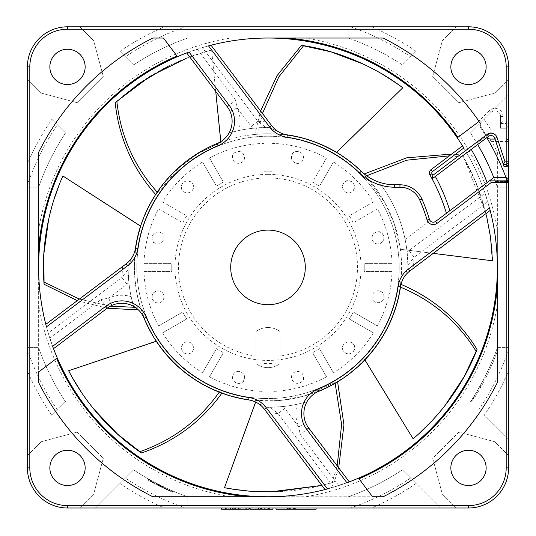 <?xml version="1.0" encoding="UTF-8"?>
<svg xmlns="http://www.w3.org/2000/svg" width="536" height="536" viewBox="0 0 536 536"><rect width="100%" height="100%" fill="white"/><g stroke="black" fill="none" stroke-linecap="round" stroke-linejoin="round"><path stroke-width="0.4" stroke-dasharray="2.68 2.01" d="M57.252 357.927L38.632 371.957L38.632 382.516L38.632 304.89A232.416 232.416 0 0 0 230.507 496.772L152.881 496.772A256.637 256.637 0 0 1 38.632 382.516L38.632 266.084M358.524 478.152L372.56 496.772L383.119 496.772L305.493 496.772A232.416 232.416 0 0 0 497.368 304.89L497.368 382.516A256.637 256.637 0 0 1 383.119 496.772L268 496.772A229.368 229.368 0 0 0 497.368 267.397L497.368 229.904A232.416 232.416 0 0 0 305.493 38.029L383.119 38.029A256.637 256.637 0 0 1 478.963 121.257L480.939 127.039A4.013 4.013 0 0 1 481.449 122A4.013 4.013 0 0 0 480.377 125.719M489.522 207.921A229.368 229.368 0 0 0 38.632 267.397L38.632 304.89M497.368 304.89L497.368 152.278A256.637 256.637 0 0 0 491.626 141.484L508.597 141.484L508.597 161.859M305.493 38.029L152.881 38.029A256.637 256.637 0 0 0 38.632 152.278L38.632 267.397M85.144 66.9A17.641 17.641 0 0 0 67.502 49.258A17.641 17.641 0 0 0 49.855 66.9A17.641 17.641 0 0 0 67.502 84.541A17.641 17.641 0 0 0 85.144 66.9A17.641 17.641 0 0 0 67.502 49.258A17.641 17.641 0 0 0 49.855 66.9A17.641 17.641 0 0 0 67.502 84.541A17.641 17.641 0 0 0 85.144 66.9A17.641 17.641 0 0 0 67.502 49.258A17.641 17.641 0 0 0 49.855 66.9A17.641 17.641 0 0 0 67.502 84.541A17.641 17.641 0 0 0 85.144 66.9M85.144 467.895A17.641 17.641 0 0 0 67.502 450.253A17.641 17.641 0 0 0 49.855 467.895A17.641 17.641 0 0 0 67.502 485.542A17.641 17.641 0 0 0 85.144 467.895A17.641 17.641 0 0 0 67.502 450.253A17.641 17.641 0 0 0 49.855 467.895A17.641 17.641 0 0 0 67.502 485.542A17.641 17.641 0 0 0 85.144 467.895A17.641 17.641 0 0 0 67.502 450.253A17.641 17.641 0 0 0 49.855 467.895A17.641 17.641 0 0 0 67.502 485.542A17.641 17.641 0 0 0 85.144 467.895M486.145 467.895A17.641 17.641 0 0 0 468.498 450.253A17.641 17.641 0 0 0 450.856 467.895A17.641 17.641 0 0 0 468.498 485.542A17.641 17.641 0 0 0 486.145 467.895A17.641 17.641 0 0 0 468.498 450.253A17.641 17.641 0 0 0 450.856 467.895A17.641 17.641 0 0 0 468.498 485.542A17.641 17.641 0 0 0 486.145 467.895A17.641 17.641 0 0 0 468.498 450.253A17.641 17.641 0 0 0 450.856 467.895A17.641 17.641 0 0 0 468.498 485.542A17.641 17.641 0 0 0 486.145 467.895M486.145 66.9A17.641 17.641 0 0 0 468.498 49.258A17.641 17.641 0 0 0 450.856 66.9A17.641 17.641 0 0 0 468.498 84.541A17.641 17.641 0 0 0 486.145 66.9A17.641 17.641 0 0 0 468.498 49.258A17.641 17.641 0 0 0 450.856 66.9A17.641 17.641 0 0 0 468.498 84.541A17.641 17.641 0 0 0 486.145 66.9A17.641 17.641 0 0 0 468.498 49.258A17.641 17.641 0 0 0 450.856 66.9A17.641 17.641 0 0 0 468.498 84.541A17.641 17.641 0 0 0 486.145 66.9M506.192 467.895L508.597 467.895A40.1 40.1 0 0 1 468.498 507.994L456.196 507.994L442.314 494.112L432.72 458.307L458.91 432.117L494.708 441.711L508.597 455.6L508.597 467.895L508.597 141.484A2.405 2.405 0 0 0 506.192 139.079L506.192 467.895A37.694 37.694 0 0 1 468.498 505.589L468.498 507.994A40.1 40.1 0 0 0 508.597 467.895A40.1 40.1 0 0 1 468.498 507.994L456.196 507.994L442.314 494.112L432.72 458.307L458.91 432.117L494.708 441.711L508.597 455.6L508.597 467.895A40.1 40.1 0 0 1 468.498 507.994L67.502 507.994A40.1 40.1 0 0 1 27.403 467.895L27.403 455.6L41.292 441.711L77.09 432.117L103.281 458.307L93.686 494.112L79.804 507.994L67.502 507.994A40.1 40.1 0 0 1 27.403 467.895L27.403 455.6L41.292 441.711L77.09 432.117L103.281 458.307L93.686 494.112L79.804 507.994L67.502 507.994A40.1 40.1 0 0 1 27.403 467.895L27.403 66.9A40.1 40.1 0 0 1 67.502 26.8L79.804 26.8L93.686 40.689L103.281 76.487L77.09 102.678L41.292 93.09L27.403 79.201L27.403 66.9A40.1 40.1 0 0 1 67.502 26.8L468.498 26.8A40.1 40.1 0 0 1 508.597 66.9A40.1 40.1 0 0 0 468.498 26.8L456.196 26.8L468.498 26.8A40.1 40.1 0 0 1 508.597 66.9L508.597 79.201L494.708 93.09L458.91 102.678L432.72 76.487L442.314 40.689L456.196 26.8L442.314 40.689L432.72 76.487L458.91 102.678L494.708 93.09L508.597 79.201L508.597 66.9L508.597 125.846L508.597 94.852L470.454 132.995A243.002 243.002 0 0 1 476.846 143.159L492.068 131.695A261.957 261.957 0 0 0 484.102 119.347M67.502 29.205L67.502 26.8L79.804 26.8L93.686 40.689L103.281 76.487L77.09 102.678L41.292 93.09L27.403 79.201L27.403 66.9A40.1 40.1 0 0 1 67.502 26.8A40.1 40.1 0 0 0 27.403 66.9L29.808 66.9A37.694 37.694 0 0 1 67.502 29.205L468.498 29.205A37.694 37.694 0 0 1 506.192 66.9L506.192 121.176L508.597 121.176A2.405 2.332 180 0 1 506.192 123.508L506.192 121.176L502.982 121.176L502.982 116.426A8.02 8.02 0 0 0 489.294 110.751L479.747 120.299A6.419 6.419 0 0 0 478.963 121.257M350.551 26.8A254.365 254.365 0 0 1 410.589 56.756L402.402 64.943A243.002 243.002 0 0 0 348.199 38.009L348.199 26.8L440.545 26.8L348.199 26.8L348.199 38.009A243.002 243.002 0 0 1 402.402 64.943L416.057 51.295A261.957 261.957 0 0 0 371.602 26.8M164.398 26.8L185.449 26.8A254.365 254.365 0 0 0 125.411 56.756L133.598 64.943A243.002 243.002 0 0 1 187.801 38.009L187.801 26.8L187.801 38.009A243.002 243.002 0 0 0 133.598 64.943L119.943 51.295A261.957 261.957 0 0 1 164.398 26.8L185.449 26.8M51.898 119.347L65.546 132.995A243.002 243.002 0 0 0 38.612 187.198L27.403 187.198L27.403 94.852L27.403 184.846A254.365 254.365 0 0 1 57.359 124.808L51.898 119.347A261.957 261.957 0 0 0 27.403 163.795M508.597 181.597L508.597 187.198L497.388 187.198A243.002 243.002 0 0 0 495.351 181.597L508.597 181.597L495.351 181.597A243.002 243.002 0 0 0 493.797 177.584L506.192 177.584A2.405 2.405 0 0 1 508.597 179.989L508.597 181.597M492.068 131.695L476.846 143.159A243.002 243.002 0 0 1 477.663 144.553L488.557 136.345A4.013 4.013 0 0 1 494.782 138.301L504.081 166.756L506.192 166.756A2.405 2.405 0 0 0 508.597 164.351L508.597 94.852L490.996 112.453A5.615 5.615 0 0 1 500.577 116.426L500.577 128.251L506.192 128.251A2.405 2.405 0 0 0 508.597 125.846L506.192 128.251L500.577 128.251L500.577 116.426A5.615 5.615 0 0 0 490.996 112.453L470.454 132.995A243.002 243.002 0 0 1 497.388 187.198L508.597 187.198L508.597 184.846A254.365 254.365 0 0 0 505.984 177.584M27.403 184.846L27.403 187.198L38.612 187.198A243.002 243.002 0 0 1 65.546 132.995L57.359 124.808M486.795 137.672A254.365 254.365 0 0 0 478.641 124.808M508.597 182.481L508.597 184.846M508.597 370.999L508.597 439.949L508.597 370.999A261.957 261.957 0 0 1 484.102 415.454L508.597 439.949L484.102 415.454M497.388 347.596A243.002 243.002 0 0 1 470.454 401.799A243.002 243.002 0 0 0 497.388 347.596L508.597 347.596L497.388 347.596M508.597 349.948A254.365 254.365 0 0 1 478.641 409.986M27.403 349.948L27.403 347.596L38.612 347.596L27.403 347.596L27.403 439.949L27.403 349.948A254.365 254.365 0 0 0 57.359 409.986L65.546 401.799A243.002 243.002 0 0 1 38.612 347.596A243.002 243.002 0 0 0 65.546 401.799L51.898 415.454A261.957 261.957 0 0 1 27.403 370.999M410.589 478.038A254.365 254.365 0 0 1 350.551 507.994L348.199 507.994L348.199 496.785L348.199 507.994L371.602 507.994A261.957 261.957 0 0 0 416.057 483.506L402.402 469.851A243.002 243.002 0 0 1 348.199 496.785A243.002 243.002 0 0 0 402.402 469.851L440.545 507.994L350.551 507.994M185.449 507.994L187.801 507.994L187.801 496.785A243.002 243.002 0 0 1 133.598 469.851L95.455 507.994L185.449 507.994A254.365 254.365 0 0 1 125.411 478.038M164.398 507.994L187.801 507.994L187.801 496.785A243.002 243.002 0 0 1 133.598 469.851L95.455 507.994L164.398 507.994A261.957 261.957 0 0 1 119.943 483.506M169.416 490.822L168.76 490.534A244.208 244.208 0 0 1 161.262 487.043L162.167 486.145L161.262 487.043A244.208 244.208 0 0 0 168.76 490.534L169.671 489.623A243.002 243.002 0 0 1 162.167 486.145A243.002 243.002 0 0 0 169.671 489.623L173.476 491.264L172.559 492.182L172.043 491.968L172.96 491.05L169.671 489.623L168.76 490.534L172.043 491.968L169.008 490.641L169.416 490.822L170.327 489.911M171.252 490.313L170.126 491.137L171.252 490.313M153.175 482.923L148.01 480.095L148.887 479.211L148.425 478.95L147.541 479.827L151.038 481.777L149.772 481.08L150.462 480.089L149.578 480.973L153.175 482.923L154.06 482.038L148.887 479.211L154.06 482.038M159.741 486.299L156.726 484.779A244.208 244.208 0 0 1 151.038 481.777A244.208 244.208 0 0 0 156.726 484.779L157.618 483.887A243.002 243.002 0 0 1 151.929 480.886A243.002 243.002 0 0 0 157.618 483.887L160.639 485.402L157.618 483.887L156.726 484.779L159.741 486.299L160.639 485.402M157.51 483.834L167.567 488.678L153.906 481.951L157.51 483.834L156.613 484.725L153.597 483.15L154.489 482.259M161.108 485.629L157.953 484.055A243.002 243.002 0 0 0 163.661 486.862A243.002 243.002 0 0 1 158.897 484.531L162.06 486.092A243.002 243.002 0 0 1 161.108 485.629L160.21 486.527A244.208 244.208 0 0 0 161.162 486.996L162.06 486.092M153.597 483.15L164.78 488.718L164.137 488.417L165.041 487.512L165.684 487.814L165.202 487.586L164.297 488.49L166.663 489.589L167.567 488.678M166.328 488.108L167.138 488.484L166.328 488.108L165.423 489.02L166.234 489.388A244.208 244.208 0 0 0 170.147 491.144L171.064 490.232A243.002 243.002 0 0 1 170.079 489.797A243.002 243.002 0 0 1 167.138 488.484A243.002 243.002 0 0 0 171.064 490.232L170.147 491.144A244.208 244.208 0 0 1 169.162 490.715L170.079 489.797A243.002 243.002 0 0 1 166.977 488.41L166.006 487.961L166.977 488.41A243.002 243.002 0 0 0 170.079 489.797L169.162 490.715A244.208 244.208 0 0 1 166.234 489.388L167.138 488.484L166.234 489.388L165.423 489.02L166.328 488.108M158.837 484.504L157.892 484.028L159.152 484.658L158.522 484.343L158.991 484.584L157.939 485.395L158.884 485.871A244.208 244.208 0 0 0 161.892 487.351L162.797 486.447A243.002 243.002 0 0 1 159.782 484.973L158.991 484.584L159.782 484.973A243.002 243.002 0 0 0 162.797 486.447A243.002 243.002 0 0 1 159.782 484.973A243.002 243.002 0 0 0 162.797 486.447L161.892 487.351A244.208 244.208 0 0 1 158.884 485.871A244.208 244.208 0 0 0 161.892 487.351A244.208 244.208 0 0 1 158.884 485.871L159.782 484.973L158.884 485.871L159.782 484.973L158.884 485.871L158.408 485.636L158.884 485.871L158.408 485.636L159.306 484.738L158.408 485.636L159.306 484.738L158.408 485.636L158.093 485.475L158.408 485.636L158.093 485.475L158.991 484.584L157.939 485.395L158.837 484.504L157.624 485.241L159.038 485.951A244.208 244.208 0 0 0 162.85 487.807L163.755 486.909A243.002 243.002 0 0 1 159.936 485.053L159.152 484.658L159.936 485.053A243.002 243.002 0 0 0 163.755 486.909L162.85 487.807A244.208 244.208 0 0 1 159.038 485.951L159.936 485.053L159.038 485.951L158.254 485.556L159.152 484.658L157.939 485.395M153.236 481.596A243.002 243.002 0 0 1 150.784 480.263A243.002 243.002 0 0 0 156.639 483.385A243.002 243.002 0 0 1 154.16 482.085A243.002 243.002 0 0 1 153.236 481.596L152.345 482.48A244.208 244.208 0 0 0 153.269 482.976A244.208 244.208 0 0 0 155.748 484.276L156.639 483.385L155.748 484.276A244.208 244.208 0 0 1 149.899 481.147A244.208 244.208 0 0 0 152.345 482.48L153.236 481.596M477.891 392.225L484.001 381.324A244.208 244.208 0 0 1 474.662 397.504L473.791 396.633L470.782 402.034L483.117 380.433A243.002 243.002 0 0 1 473.791 396.633L474.662 397.504L470.782 402.034L477.891 392.225L477.013 391.347M485.938 377.585L491.398 366.034A244.208 244.208 0 0 0 497.877 349.827A244.208 244.208 0 0 1 491.398 366.034L490.487 365.123L485.04 376.687L490.487 365.123A243.002 243.002 0 0 0 496.932 348.889A243.002 243.002 0 0 1 490.487 365.123L491.398 366.034L485.938 377.585L485.04 376.687M410.589 56.756L416.057 51.295M119.943 51.295L125.411 56.756M51.898 415.454L57.359 409.986M487.338 137.263A4.013 4.013 0 0 1 487.251 137.116A255.036 255.036 0 0 0 480.939 127.039A255.036 255.036 0 0 1 487.251 137.116L491.626 141.484M508.597 141.484A2.405 2.405 0 0 0 506.192 139.079L495.036 139.079M371.602 507.994L440.545 507.994L416.057 483.506M471.218 149.41L477.663 144.553M487.15 182.595L434.716 221.917M432.11 178.877A186.461 186.461 0 0 0 429.899 174.89A4.013 4.013 0 0 1 430.964 169.698L462.548 145.899A229.368 229.368 0 0 1 485.053 193.235L490.185 210.434A229.368 229.368 0 0 0 490.139 210.253L409.866 270.961C405.491 274.365 402.59 278.626 401.163 283.738L407.936 268.348L407.923 265.173L414.114 257.314L409.008 250.54L485.053 193.235M405.109 239.398L430.053 220.598A4.013 4.013 0 0 1 429.416 219.331A168.418 168.418 0 0 0 421.946 199.097A24.06 24.06 0 0 0 399.957 184.793L394.704 184.793A48.119 48.119 0 0 1 378.972 182.146A139.936 139.936 0 0 1 405.109 239.398L405.933 243.793A139.936 139.936 0 0 1 407.099 252.088L409.008 250.54M297.252 404.245A139.936 139.936 0 0 1 283.31 406.496L298.713 426.79A32.08 32.08 0 0 1 297.252 404.245L306.961 401.806A139.936 139.936 0 0 1 267.049 407.333L270.224 407.32L278.084 413.511L267.055 412.733L324.963 489.582L348.199 482.293M131.153 296.649A139.936 139.936 0 0 1 128.901 282.713L108.607 298.11A32.08 32.08 0 0 1 131.153 296.649L133.591 306.358A139.936 139.936 0 0 1 128.064 266.452L128.077 269.621L121.886 277.481L126.992 284.254M238.748 130.549A139.936 139.936 0 0 1 252.69 128.298L237.287 108.011A32.08 32.08 0 0 1 238.748 130.549L229.04 132.995A139.936 139.936 0 0 1 268.951 127.461L265.776 127.474L257.916 121.283L251.143 126.389M407.099 252.088L407.923 265.173M187.801 52.501L202.4 47.61L257.916 121.283L268.945 122.061L271.564 125.538C274.968 129.913 279.223 132.814 284.341 134.241A24.06 24.06 0 0 0 287.309 134.864A133.933 133.933 0 0 1 361.217 171.225A48.119 48.119 0 0 0 378.972 182.146A139.936 139.936 0 0 1 407.936 268.348M283.31 406.496L270.224 407.32M128.901 282.713L128.077 269.621M252.69 128.298L265.776 127.474M433.671 222.172L432.612 222.139M500.577 123.662L502.982 121.176M177.476 56.648L163.44 38.029L152.881 38.029L230.507 38.029A232.416 232.416 0 0 0 38.632 229.904M497.368 152.278L497.368 229.904M268 38.029L230.507 38.029M490.125 210.213A229.368 229.368 0 0 0 489.998 209.717L490.125 210.213M187.774 52.515L186.984 52.816M202.4 47.61L210.32 45.399M187.01 52.803L187.392 52.662M227.271 106.738L235.76 100.346L237.287 108.011L229.984 111.314A24.06 24.06 0 0 1 217.187 143.481A133.933 133.933 0 0 0 135.467 248.088A24.06 24.06 0 0 1 134.838 251.056L128.064 266.452M228.135 107.957L228.839 109.089M229.455 110.215L229.984 111.314A24.06 24.06 0 0 1 229.04 132.995M46.002 325.084L45.875 324.588A229.368 229.368 0 0 0 46.002 325.084A229.368 229.368 0 0 1 45.875 324.588M45.862 324.548L45.815 324.36A229.368 229.368 0 0 0 45.862 324.548A229.368 229.368 0 0 1 45.815 324.36L126.134 263.839C130.509 260.436 133.41 256.175 134.838 251.056M122.664 266.459L121.886 277.481L48.213 332.997L53.104 347.596M53.118 347.623L53.258 348.011M48.213 332.997L45.815 324.36M348.226 482.279L348.608 482.139M325.68 489.395L325.191 489.522M107.341 308.126L100.942 299.637L108.607 298.11L111.91 305.42A24.06 24.06 0 0 1 144.084 318.216A133.933 133.933 0 0 0 248.691 399.93A24.06 24.06 0 0 1 251.659 400.56L267.049 407.333M108.56 307.269L109.692 306.565M110.818 305.949L111.91 305.42A24.06 24.06 0 0 1 133.591 306.358M251.659 400.56C256.778 401.987 261.032 404.888 264.436 409.263L267.055 412.733M333.6 487.19L278.084 413.511L284.857 408.405M338.765 485.583L300.24 434.455L298.713 426.79L306.016 423.487A24.06 24.06 0 0 1 318.813 391.32A133.933 133.933 0 0 0 400.533 286.706A24.06 24.06 0 0 1 401.163 283.738M307.865 426.837L307.161 425.705M306.545 424.579L306.016 423.487A24.06 24.06 0 0 1 306.961 401.806M487.787 201.797L414.114 257.314L413.336 268.342M284.341 134.241L268.951 127.461M230.708 267.397A37.292 37.292 0 0 1 268 230.105A37.292 37.292 0 0 1 305.292 267.397A37.292 37.292 0 0 1 268 304.689A37.292 37.292 0 0 1 230.708 267.397M268.945 122.061L211.037 45.212M479.063 121.404L457.268 137.826M230.507 496.772L268 496.772A229.368 229.368 0 0 1 46.478 326.88A229.368 229.368 0 0 0 268 496.772L305.493 496.772M316.086 507.994L276.013 507.994L316.086 507.994M269.226 507.994L261.997 507.994L272.998 507.994L269.226 507.994L269.226 509.2M261.541 507.994L261.997 507.994L261.997 509.2L272.998 509.2L272.998 507.994M249.783 507.994L249.783 509.2L249.783 507.994L260.724 507.994L249.783 507.994L256.952 507.994L249.783 507.994L249.783 509.2L260.724 509.2L260.724 507.994M221.609 507.994L232.611 507.994L221.609 507.994L221.609 509.2L245.2 509.2L245.2 507.994L238.915 507.994L245.2 507.994L245.2 509.2L248.965 509.2L248.965 507.994M241.91 507.994L230.299 507.994L241.91 507.994L241.91 509.2L241.91 507.994M232.611 509.2L232.611 507.994L233.073 507.994M288.723 507.994L287.51 507.994L287.51 509.2L288.723 509.2L288.194 509.2L288.194 507.994L307.101 507.994L288.723 507.994L288.723 509.2L309.419 509.2L309.419 507.994L293.487 507.994L293.487 509.2L307.101 509.2L288.723 509.2M295.617 507.994L307.135 507.994L307.135 509.2L295.617 509.2L296.877 509.2L296.877 507.994L305.835 507.994L290.465 507.994L295.617 507.994L295.617 509.2L289.795 509.2L289.795 507.994L290.465 507.994L290.465 509.2L305.835 509.2L295.617 509.2M293.735 507.994L289.494 507.994L294.565 507.994L293.735 507.994L293.735 509.2L289.494 509.2L293.735 509.2M490.695 140.238L490.695 139.079A4.013 4.013 0 0 1 488.196 138.208A4.013 4.013 0 0 0 490.695 139.079L506.192 139.079M296.046 507.994L296.046 509.2L316.086 509.2M276.013 509.2L296.046 509.2M261.541 509.2L261.997 509.2M265.822 509.2L268.489 509.2L265.822 509.2L265.822 507.994M250.815 509.2L256.952 509.2L250.815 509.2L250.815 507.994L250.815 509.2M228.792 509.2L226.118 509.2L228.792 509.2L228.792 507.994M289.494 507.994L289.494 509.2M294.565 507.994L294.565 509.2M290.117 507.994L290.117 509.2M268.489 507.994L268.489 509.2M256.952 507.994L256.952 509.2L256.952 507.994M238.915 507.994L238.915 509.2M230.299 507.994L230.299 509.2L230.299 507.994M234.105 507.994L234.105 509.2M238.098 507.994L238.098 509.2M225.381 507.994L225.381 509.2M226.118 507.994L226.118 509.2M166.663 489.589L156.613 484.725M164.78 488.718L165.423 489.02L164.78 488.718L165.684 487.814M166.073 489.314A244.208 244.208 0 0 0 169.162 490.715A244.208 244.208 0 0 1 166.073 489.314L166.977 488.41L166.073 489.314L165.584 489.093L166.073 489.314M165.262 488.946L166.488 488.189L165.262 488.946M157.155 485L157.624 485.241L158.522 484.343L157.624 485.241L158.522 484.343L157.624 485.241L157.155 485L157.624 485.241L157.155 485L158.046 484.108L157.155 485M160.21 486.527L157.061 484.953A244.208 244.208 0 0 0 162.756 487.767L163.661 486.862L162.756 487.767A244.208 244.208 0 0 1 157.999 485.428L161.162 486.996M169.008 490.641L169.919 489.73M166.495 489.509L167.406 488.604M166.703 489.609L167.614 488.698M167.111 489.79L168.016 488.879M156.726 484.779L157.618 483.887L156.726 484.779M151.387 481.965L152.271 481.073M155.4 484.102L156.298 483.204M155.788 484.303L156.686 483.405M153.015 482.842L153.906 481.951M153.216 482.949L154.1 482.058M164.137 488.417L165.041 487.512L164.137 488.417M165.101 488.865L166.006 487.961L165.101 488.865M156.994 484.919L157.892 484.028L156.994 484.919M149.899 481.147L150.784 480.263L149.899 481.147M153.269 482.976L154.16 482.085L153.269 482.976M157.061 484.953L157.953 484.055L157.061 484.953M157.999 485.428L158.897 484.531M491.398 366.034L490.487 365.123L491.398 366.034M497.877 349.827L496.932 348.889L497.877 349.827M484.001 381.324L483.117 380.433M481.006 386.838L480.122 385.954L481.006 386.838M140.593 226.091L140.868 226.339C136.278 241.528 134.127 255.216 134.402 267.397A133.598 133.598 0 0 0 268 400.995A133.598 133.598 0 0 0 401.598 267.397A133.598 133.598 0 0 0 268 133.799A133.598 133.598 0 0 0 134.402 267.397C134.958 285.045 137.256 299.175 141.303 309.781L140.425 307.068C136.513 294.753 134.509 281.534 134.402 267.397C134.147 254.533 137.042 237.709 140.868 226.339L140.579 226.152M399.166 267.397A131.166 131.166 0 0 0 268 136.231A131.166 131.166 0 0 0 136.834 267.397A131.166 131.166 0 0 0 268 398.563A131.166 131.166 0 0 0 399.166 267.397A131.166 131.166 0 0 0 268 136.231A131.166 131.166 0 0 0 136.834 267.397A131.166 131.166 0 0 0 268 398.563A131.166 131.166 0 0 0 399.166 267.397M400.539 284.201L400.151 287.021C398.362 299.611 394.53 312.193 388.647 324.776C383.28 336.682 373.264 350.805 364.721 359.562C390.952 331.59 397.993 302.887 400.539 284.201L400.988 284.388M364.855 359.904L364.721 359.562L364.902 359.857M337.492 381.498L335.047 382.952C324.092 389.404 311.865 394.255 298.364 397.498C285.708 400.72 268.415 401.705 256.242 400.479L282.76 400.178L305.111 395.736L337.492 381.498L337.593 381.833M255.612 402.04L256.242 400.479L255.665 402.067M222.118 392.868L219.459 391.863C207.579 387.32 196.169 380.781 185.208 372.252C174.803 364.366 163.252 351.462 156.619 341.177C178.053 372.982 204.471 386.235 222.118 392.868L221.917 393.156M79.355 299.095L110.376 306.177M135.152 307.316L140.425 307.068M141.303 309.781L138.409 309.915M107.234 308.207L77.298 300.642M48.629 219.425L53.734 200.196M59.697 183.513L61.486 179.205M44.006 283.236C43.007 263.518 43.021 251.907 47.047 227.398C48.642 218.119 51.255 207.854 54.893 196.612C57.184 189.396 61.774 178.307 62.873 176.016L62.893 175.982M155.876 194.762L157.443 192.391C164.519 181.825 173.43 172.15 184.183 163.359C194.186 154.964 209.341 146.583 220.839 142.402L197.074 154.18L178.87 167.882L155.876 194.762L155.641 194.501M220.819 141.611L220.899 142.382L220.765 141.651M254.881 134.449L257.716 134.194C270.392 133.136 283.51 134.074 297.085 137.002C309.888 139.595 325.888 146.207 336.327 152.593C303.215 133.243 273.668 132.767 254.881 134.449L260.596 110.979M363.77 174.254L365.733 176.31C374.463 185.556 381.907 196.404 388.084 208.839C394.04 220.464 398.844 237.1 400.358 249.24L394.161 223.452L384.861 202.655L363.77 174.254L364.292 173.965M433.195 253.374L400.358 249.24L433.222 253.361M255.967 356.072L255.967 331.556A20.053 20.053 0 0 1 280.033 331.556L280.033 363.636C276.402 366.282 272.389 367.622 268 367.649C263.618 367.616 259.605 366.282 255.967 363.636A20.053 20.053 0 0 0 280.033 363.636L280.033 331.556A20.053 20.053 0 0 0 255.967 331.556L255.967 356.072A89.485 89.485 0 0 1 178.716 261.367A89.485 89.485 0 0 1 268 177.912A89.485 89.485 0 0 1 357.284 261.367A89.485 89.485 0 0 1 280.033 356.072M134.402 267.397A133.598 133.598 0 0 0 268 400.995A133.598 133.598 0 0 0 401.598 267.397A133.598 133.598 0 0 0 268 133.799A133.598 133.598 0 0 0 134.402 267.397A133.598 133.598 0 0 0 268 400.995A133.598 133.598 0 0 0 401.598 267.397A133.598 133.598 0 0 0 268 133.799A133.598 133.598 0 0 0 134.402 267.397M157.999 290.86C165.49 290.646 166.254 302.619 157.999 302.887C150.495 303.048 149.665 291.41 157.999 290.86C165.43 290.706 166.314 302.713 157.999 302.887C153.926 304.917 147.092 293.078 157.999 290.86M161.008 232.711C167.647 236.322 162.214 247.009 154.991 243.13C148.432 239.559 153.497 229.013 161.008 232.711C167.52 236.302 162.281 247.143 154.991 243.13C150.449 242.855 150.449 229.18 161.008 232.711M192.679 183.861C196.632 190.307 186.582 196.846 182.26 189.878C178.367 183.506 188.029 176.9 192.679 183.861C196.531 190.226 186.575 196.993 182.26 189.878C178.468 187.365 185.309 175.527 192.679 183.861M244.537 157.396C244.738 164.954 232.765 165.591 232.51 157.396C232.323 149.933 243.987 149.042 244.537 157.396C244.691 164.827 232.684 165.711 232.51 157.396C230.48 153.323 242.326 146.489 244.537 157.396M233.314 374.396C236.925 367.75 247.612 373.183 243.733 380.406C240.162 386.965 229.616 381.907 233.314 374.396C236.905 367.884 247.739 373.116 243.733 380.406C243.458 384.948 229.783 384.948 233.314 374.396M184.464 342.718C190.91 338.765 197.449 348.815 190.481 353.137C184.109 357.03 177.503 347.375 184.464 342.718C190.829 338.873 197.596 348.829 190.481 353.137C187.969 356.929 176.13 350.088 184.464 342.718M302.686 160.405C299.075 167.044 288.388 161.611 292.267 154.388C295.839 147.829 306.384 152.887 302.686 160.405C299.095 166.917 288.261 161.678 292.267 154.388C292.542 149.846 306.217 149.846 302.686 160.405M351.536 192.082C345.09 196.029 338.551 185.979 345.519 181.664C351.891 177.771 358.497 187.426 351.536 192.082C345.171 195.928 338.404 185.972 345.519 181.664C348.032 177.865 359.87 184.706 351.536 192.082M378.001 243.94C370.51 244.148 369.746 232.175 378.001 231.907C385.505 231.746 386.335 243.384 378.001 243.94C370.57 244.088 369.686 232.081 378.001 231.907C382.074 229.877 388.908 241.723 378.001 243.94M374.992 302.083C368.353 298.478 373.786 287.785 381.009 291.664C387.568 295.236 382.503 305.788 374.992 302.083C368.48 298.498 373.719 287.658 381.009 291.664C385.552 291.946 385.552 305.62 374.992 302.083M343.321 350.933C339.368 344.487 349.418 337.948 353.74 344.916C357.633 351.288 347.971 357.894 343.321 350.933C339.469 344.574 349.425 337.801 353.74 344.916C357.532 347.435 350.691 359.274 343.321 350.933M291.463 377.404C291.262 369.847 303.235 369.21 303.49 377.404C303.678 384.861 292.013 385.759 291.463 377.404C291.309 369.967 303.316 369.083 303.49 377.404C305.52 381.478 293.674 388.312 291.463 377.404M333.486 161.993L319.55 186.133L333.486 161.993A124.091 124.091 0 0 1 373.404 201.911L349.271 215.847A96.239 96.239 0 0 1 353.278 222.795L377.418 208.859A124.091 124.091 0 0 1 392.03 263.39L364.158 263.39A96.239 96.239 0 0 1 364.158 271.41L392.03 271.41A124.091 124.091 0 0 1 377.418 325.942L353.278 312.006A96.239 96.239 0 0 1 349.271 318.947L373.404 332.883A124.091 124.091 0 0 1 333.486 372.801L319.55 348.668A96.239 96.239 0 0 1 312.602 352.675L326.538 376.815A124.091 124.091 0 0 1 272.013 391.427L272.013 363.555A96.239 96.239 0 0 1 263.987 363.555L263.987 391.427A124.091 124.091 0 0 1 209.462 376.815L223.398 352.675A96.239 96.239 0 0 1 216.45 348.668L202.514 372.801A124.091 124.091 0 0 1 162.596 332.883L186.729 318.947A96.239 96.239 0 0 1 182.722 312.006L158.582 325.942A124.091 124.091 0 0 1 143.97 271.41L171.842 271.41A96.239 96.239 0 0 1 171.842 263.39L143.97 263.39A124.091 124.091 0 0 1 158.582 208.859L182.722 222.795A96.239 96.239 0 0 1 186.729 215.847L162.596 201.911A124.091 124.091 0 0 1 202.514 161.993L216.45 186.133A96.239 96.239 0 0 1 223.398 182.119L209.462 157.979A124.091 124.091 0 0 1 263.987 143.373L263.987 171.245A96.239 96.239 0 0 1 272.013 171.245L272.013 143.373A124.091 124.091 0 0 1 326.538 157.979L312.602 182.119A96.239 96.239 0 0 1 319.55 186.133A96.239 96.239 0 0 0 312.602 182.119L326.538 157.979M377.418 208.859L353.278 222.795A96.239 96.239 0 0 0 349.271 215.847L373.404 201.911M392.03 271.41L364.158 271.41A96.239 96.239 0 0 0 364.158 263.39L392.03 263.39M373.404 332.883L349.271 318.947A96.239 96.239 0 0 0 353.278 312.006L377.418 325.942M326.538 376.815L312.602 352.675A96.239 96.239 0 0 0 319.55 348.668L333.486 372.801M263.987 391.427L263.987 363.555A96.239 96.239 0 0 0 272.013 363.555L272.013 391.427M272.013 143.373L272.013 171.245A96.239 96.239 0 0 0 263.987 171.245L263.987 143.373M209.462 376.815L223.398 352.675A96.239 96.239 0 0 1 216.45 348.668L202.514 372.801M162.596 332.883L186.729 318.947A96.239 96.239 0 0 1 182.722 312.006L158.582 325.942M143.97 271.41L171.842 271.41A96.239 96.239 0 0 1 171.842 263.39L143.97 263.39M158.582 208.859L182.722 222.795A96.239 96.239 0 0 1 186.729 215.847L162.596 201.911M202.514 161.993L216.45 186.133A96.239 96.239 0 0 1 223.398 182.119L209.462 157.979M215.747 91.448L211.593 50.042L189.731 56.923L211.593 50.042L215.74 91.435M168.733 65.975L186.95 57.975M262.466 113.465L257.716 134.194M363.596 64.206L381.203 73.466M396.144 82.993L399.95 85.693M302.418 45.493C321.861 48.91 333.178 51.51 356.172 60.89L369.592 67.147L384.439 75.395L402.777 87.783M451.721 154.06L462.441 155.058L475.479 181.503L486.011 213.576L463.546 157.001L449.349 155.849M366.678 175.788L365.733 176.31M463.546 157.001L462.441 155.058M486.467 215.452L490.206 234.996M492.075 252.617L492.329 257.273M462.95 155.956C472.404 173.289 477.429 183.754 484.43 207.586C487.023 216.638 489.113 227.016 490.715 238.728C491.78 246.225 492.463 258.205 492.457 260.744L492.463 260.784M444.82 405.819L431.875 420.928M419.259 433.369L415.782 436.478M476.678 350.343C469.02 368.534 463.968 378.986 449.704 399.32C444.237 406.992 437.43 415.099 429.269 423.654C424.077 429.162 415.132 437.162 413.149 438.743L413.115 438.77M338.692 467.821L334.25 481.965L321.821 485.415L332.106 482.614L337.198 465.838M335.147 383.287L335.047 382.952M332.106 482.614L334.25 481.965M270.017 491.948L250.138 491.244M232.544 489.14L227.941 488.356M333.258 482.266C314.257 487.619 302.934 490.185 278.144 491.713C268.737 492.222 258.151 491.954 246.379 490.909C238.835 490.279 227.003 488.276 224.53 487.706L224.49 487.7M93.693 408.975L81.847 392.995M72.528 377.927L70.27 373.84M140.693 452.377C124.66 440.867 115.595 433.611 98.946 415.186C92.681 408.151 86.289 399.702 79.77 389.846C75.556 383.555 69.747 373.056 68.648 370.765L68.628 370.731M468.498 505.589L67.502 505.589A37.694 37.694 0 0 1 29.808 467.895L29.808 66.9M468.498 29.205L468.498 26.8M506.192 66.9L508.597 66.9M500.658 123.508L506.192 123.508L506.192 128.251M502.982 116.426L500.577 116.426M489.294 110.751L490.996 112.453M479.747 120.299L481.449 122M197.235 49.218L235.76 100.346M268 496.772A229.368 229.368 0 0 0 497.368 267.397M49.821 338.162L100.942 299.637M308.729 428.056L300.24 434.455M67.502 505.589L67.502 507.994A40.1 40.1 0 0 1 27.403 467.895L29.808 467.895M267.812 507.994L267.812 509.2M226.795 507.994L226.795 509.2M151.038 481.777L151.929 480.886L151.038 481.777M162.924 487.847L163.828 486.943M161.068 486.949L161.972 486.052M158.442 485.65L159.339 484.752M268 174.368A93.029 93.029 0 0 1 361.03 267.397A93.029 93.029 0 0 1 268 360.433A93.029 93.029 0 0 1 174.97 267.397A93.029 93.029 0 0 1 268 174.368M115.964 102.141C130.757 89.07 139.842 81.841 161.517 69.707C169.765 65.171 179.419 60.816 190.481 56.648C197.55 53.942 209.08 50.612 211.553 50.049L211.539 50.056"/><path stroke-width="0.8" d="M38.632 266.084L38.632 152.278A256.637 256.637 0 0 1 152.881 38.029L163.44 38.029L177.476 56.648A229.368 229.368 0 0 1 189.061 52.039L229.194 105.291A26.465 26.465 0 0 1 218.098 145.705A131.528 131.528 0 0 0 137.846 248.436A26.465 26.465 0 0 1 127.588 265.755L46.478 326.88A229.368 229.368 0 0 1 38.632 267.397A229.368 229.368 0 0 0 45.815 324.36L126.134 263.839A24.06 24.06 0 0 0 135.467 248.088A133.933 133.933 0 0 1 217.187 143.481A24.06 24.06 0 0 0 227.271 106.738L228.135 107.957M486.145 66.9A17.641 17.641 0 0 0 468.498 49.258A17.641 17.641 0 0 0 450.856 66.9A17.641 17.641 0 0 0 468.498 84.541A17.641 17.641 0 0 0 486.145 66.9M211.037 45.212L271.564 125.538A24.06 24.06 0 0 0 287.309 134.864A133.933 133.933 0 0 1 361.217 171.225A48.119 48.119 0 0 0 394.704 184.793L399.957 184.793A24.06 24.06 0 0 1 421.946 199.097A168.418 168.418 0 0 1 429.416 219.331L427.105 220.015A6.419 6.419 0 0 0 437.115 223.311L491.291 182.481L490.494 180.103L506.192 180.103A2.405 2.385 0 0 1 508.597 182.481L506.192 182.481L506.192 467.895A37.694 37.694 0 0 1 468.498 505.589L67.502 505.589A37.694 37.694 0 0 1 29.808 467.895L29.808 66.9L27.403 66.9A40.1 40.1 0 0 1 67.502 26.8L468.498 26.8A40.1 40.1 0 0 1 508.597 66.9L508.597 467.895A40.1 40.1 0 0 1 468.498 507.994L67.502 507.994A40.1 40.1 0 0 1 27.403 467.895L27.403 66.9A40.1 40.1 0 0 1 67.502 26.8L67.502 29.205L468.498 29.205A37.694 37.694 0 0 1 506.192 66.9L506.192 161.859L505.013 161.859L497.066 137.551A6.419 6.419 0 0 0 487.11 134.422L432.887 175.285L432.11 178.877L435.353 176.438A190.474 190.474 0 0 1 449.838 210.708M505.984 177.584A254.365 254.365 0 0 0 486.795 137.672M508.597 182.481L508.597 179.989L506.192 177.584L493.797 177.584L487.15 182.595A234.982 234.982 0 0 0 471.218 149.41L435.353 176.438M506.192 166.756L506.192 164.244L503.277 164.284L504.081 166.756L506.192 166.756L508.597 164.351L508.597 161.859L506.192 161.859L506.192 164.244A2.405 2.385 -0 0 0 508.597 161.859M495.036 139.079L490.695 139.079A4.013 4.013 0 0 1 487.338 137.263M493.797 177.584A243.002 243.002 0 0 0 477.663 144.553A243.002 243.002 0 0 1 493.797 177.584L435.668 221.388L437.115 223.311M446.434 213.274A186.461 186.461 0 0 0 429.899 174.89A4.013 4.013 0 0 1 430.964 169.698L462.548 145.899L463.218 146.985M434.716 221.917L433.671 222.172M432.612 222.139L431.614 221.844M431.38 221.73L430.85 221.388M430.75 221.314L430.053 220.598M429.416 219.331A4.013 4.013 0 0 0 435.668 221.388A4.013 4.013 0 0 1 429.416 219.331A168.418 168.418 0 0 0 421.946 199.097L419.748 200.069A166.013 166.013 0 0 1 427.105 220.015M209.442 45.627L208.517 45.875A229.368 229.368 0 0 1 268 38.029L383.119 38.029A256.637 256.637 0 0 1 479.063 121.404L457.268 137.826A229.368 229.368 0 0 1 463.821 147.956L432.418 171.62A1.601 1.601 0 0 0 431.989 173.698A188.873 188.873 0 0 1 432.887 175.285M85.144 66.9A17.641 17.641 0 0 0 67.502 49.258A17.641 17.641 0 0 0 49.855 66.9A17.641 17.641 0 0 0 67.502 84.541A17.641 17.641 0 0 0 85.144 66.9M85.144 467.895A17.641 17.641 0 0 0 67.502 450.253A17.641 17.641 0 0 0 49.855 467.895A17.641 17.641 0 0 0 67.502 485.542A17.641 17.641 0 0 0 85.144 467.895M486.145 467.895A17.641 17.641 0 0 0 468.498 450.253A17.641 17.641 0 0 0 450.856 467.895A17.641 17.641 0 0 0 468.498 485.542A17.641 17.641 0 0 0 486.145 467.895M358.524 478.152A229.368 229.368 0 0 1 346.939 482.762L306.806 429.503A26.465 26.465 0 0 1 317.902 389.089A131.528 131.528 0 0 0 398.154 286.358A26.465 26.465 0 0 1 408.412 269.038L489.522 207.921A229.368 229.368 0 0 1 497.368 267.397L497.368 382.516A256.637 256.637 0 0 1 383.119 496.772L372.56 496.772L358.524 478.152A229.368 229.368 0 0 0 490.185 210.434L409.866 270.961A24.06 24.06 0 0 0 400.533 286.706A133.933 133.933 0 0 1 318.813 391.32A24.06 24.06 0 0 0 308.729 428.056L307.865 426.837M57.252 357.927A229.368 229.368 0 0 1 52.642 346.336L105.894 306.203A26.465 26.465 0 0 1 146.308 317.299A131.528 131.528 0 0 0 249.039 397.551A26.465 26.465 0 0 1 266.359 407.816L327.483 488.926A229.368 229.368 0 0 1 268 496.772L152.881 496.772A256.637 256.637 0 0 1 38.632 382.516L38.632 371.957L57.252 357.927A229.368 229.368 0 0 0 268 496.772M230.708 267.397A37.292 37.292 0 0 1 268 230.105A37.292 37.292 0 0 1 305.292 267.397A37.292 37.292 0 0 1 268 304.689A37.292 37.292 0 0 1 230.708 267.397M489.797 208.953L489.998 209.717A229.368 229.368 0 0 0 489.522 207.921L489.783 208.899M209.502 45.614L210.32 45.399M457.268 137.826A229.368 229.368 0 0 0 268 38.029M463.332 147.166L463.821 147.956M177.476 56.648A229.368 229.368 0 0 0 45.815 324.36M187.392 52.662L188.035 52.421M188.149 52.374L189.061 52.039M229.194 105.291L227.271 106.738L186.709 52.917L227.271 106.738A24.06 24.06 0 0 1 217.187 143.481L218.098 145.705M228.839 109.089L229.455 110.215M46.203 325.841L46.002 325.084A229.368 229.368 0 0 0 46.478 326.88L46.217 325.895M348.608 482.139L347.965 482.38M347.851 482.42L346.939 482.762M327.483 488.926L326.498 489.18M326.444 489.201L325.68 489.395M324.963 489.582L264.436 409.263A24.06 24.06 0 0 0 248.691 399.93A133.933 133.933 0 0 1 144.084 318.216A24.06 24.06 0 0 0 107.341 308.126L108.56 307.269M53.258 348.011L53.017 347.362M52.977 347.248L52.642 346.336M105.894 306.203L107.341 308.126L53.52 348.688L107.341 308.126A24.06 24.06 0 0 1 144.084 318.216L146.308 317.299M109.692 306.565L110.818 305.949M307.161 425.705L306.545 424.579M306.806 429.503L308.729 428.056L349.291 481.884L308.729 428.056A24.06 24.06 0 0 1 318.813 391.32L317.902 389.089M497.368 286.599A230.172 230.172 0 0 1 359.026 478.809M248.805 496.772A230.172 230.172 0 0 1 56.588 358.423M176.974 55.985A230.172 230.172 0 0 0 38.632 248.202M457.912 137.343A230.172 230.172 0 0 0 287.195 38.029M503.277 164.284L494.782 138.301A4.013 4.013 0 0 0 488.557 136.345L432.11 178.877M503.284 164.244L505.013 161.859M316.086 507.994L316.086 509.2L276.013 509.2L276.013 507.994M272.998 507.994L272.998 509.2L261.997 509.2M260.724 507.994L260.724 509.2L249.783 509.2L249.783 507.994M248.965 507.994L248.965 509.2L233.073 509.2L233.073 507.994M232.611 509.2L221.609 509.2L221.609 507.994M269.226 507.994L269.226 509.2M268.489 507.994L268.489 509.2M238.915 507.994L238.915 509.2M234.105 507.994L234.105 509.2M238.098 507.994L238.098 509.2M225.381 507.994L225.381 509.2M226.118 507.994L226.118 509.2M140.868 226.339L62.893 175.982C47.858 209.221 41.352 248.476 43.919 282.036L79.355 299.095M110.376 306.177L135.152 307.316M138.409 309.915L107.234 308.207M77.298 300.642L44.073 284.268L43.845 253.93L48.629 219.425M43.919 282.036L44.073 284.268M53.734 200.196L59.697 183.513M61.486 179.205L62.866 176.029M186.95 57.975L150.227 76.199L116.848 101.324C120.62 136.03 134.154 166.381 157.443 192.391M220.765 141.651L215.74 91.435M155.876 194.762C132.546 168.445 118.985 137.806 115.2 102.838L138.777 83.743L168.733 65.975M116.848 101.324L115.2 102.838M336.327 152.593L402.777 87.783C373.719 65.727 336.889 50.645 303.604 45.681L278.74 77.003L262.466 113.465M260.596 110.979L277.005 75.723L301.393 45.339L331.02 51.865L363.596 64.206M303.604 45.681L301.393 45.339M381.203 73.466L396.144 82.993M399.95 85.693L402.73 87.75M449.349 155.849L406.683 160.197L366.678 175.788M433.222 253.361L492.463 260.784L490.527 237.247L486.467 215.452M364.292 173.965L406.623 157.832L451.721 154.06M490.206 234.996L492.075 252.617M492.329 257.273L492.457 260.663M364.721 359.562L413.115 438.77C441.081 415.353 463.982 382.805 476.229 351.455C457.784 321.828 432.418 300.348 400.151 287.021M400.539 284.201C432.974 297.795 458.481 319.516 477.06 349.378L464.102 376.815L444.82 405.819M476.229 351.455L477.06 349.378M431.875 420.928L419.259 433.369M415.782 436.478L413.209 438.689M337.198 465.838L341.613 424.458L335.147 383.287M255.665 402.067L224.49 487.7L236.289 489.71L249.006 491.15L274.164 491.874L321.821 485.415L270.017 491.948M337.593 381.833L343.958 424.78L338.692 467.821M250.138 491.244L232.544 489.14M227.941 488.356L224.544 487.713M156.619 341.177L68.628 370.731C85.237 403.213 111.87 432.78 139.702 451.701C172.699 440.304 199.278 420.358 219.459 391.863M222.118 392.868C201.65 421.47 174.79 441.503 141.544 452.967L117.686 434.227L93.693 408.975M139.702 451.701L141.544 452.967M81.847 392.995L72.528 377.927M70.27 373.84L68.688 370.845M208.517 45.875L269.642 126.985A26.465 26.465 0 0 0 286.961 137.243A131.528 131.528 0 0 1 359.542 172.954A50.525 50.525 0 0 0 394.704 187.198L399.957 187.198A21.654 21.654 0 0 1 419.748 200.069M491.291 182.481L506.192 182.481L506.192 177.584M29.808 66.9A37.694 37.694 0 0 1 67.502 29.205M137.846 248.436L135.467 248.088M127.588 265.755L126.134 263.839M46.002 325.084A229.368 229.368 0 0 0 46.478 326.88M249.039 397.551L248.691 399.93M266.359 407.816L264.436 409.263M398.154 286.358L400.533 286.706M408.412 269.038L409.866 270.961M286.961 137.243L287.309 134.864A133.933 133.933 0 0 1 361.217 171.225A48.119 48.119 0 0 0 394.704 184.793L394.704 187.198M399.957 184.793L399.957 187.198M361.217 171.225L359.542 172.954M271.564 125.538L269.642 126.985M432.418 171.62L430.964 169.698M431.989 173.698L429.899 174.89M488.557 136.345L487.11 134.422M494.782 138.301L497.066 137.551M508.597 66.9L506.192 66.9M468.498 26.8L468.498 29.205M27.403 467.895L29.808 467.895M67.502 507.994L67.502 505.589M506.192 467.895L508.597 467.895A40.1 40.1 0 0 1 468.498 507.994L468.498 505.589M264.127 507.994L264.127 509.2M250.888 507.994L250.888 509.2M258.58 507.994L258.58 509.2M240.021 507.994L240.021 509.2M246.821 507.994L246.821 509.2M235.217 507.994L235.217 509.2M230.487 507.994L230.487 509.2M261.541 509.2L261.541 507.994M62.893 175.982L140.888 226.279M220.819 141.611L215.747 91.448M336.38 152.626L402.777 87.783M433.195 253.374L492.463 260.784M364.674 359.609L413.115 438.77M255.612 402.04L224.49 487.7M156.586 341.124L68.628 370.731"/></g></svg>
